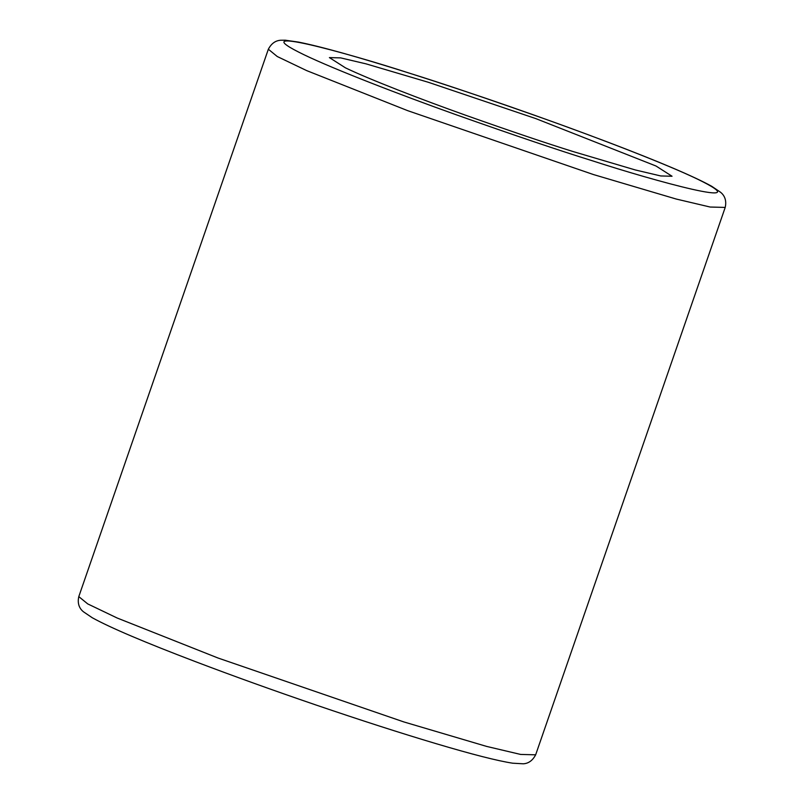 <?xml version="1.0" encoding="UTF-8"?>
<svg xmlns="http://www.w3.org/2000/svg" width="804" height="804" viewBox="0 0 804 804"><rect width="100%" height="100%" fill="white"/><g stroke="black" fill="none" stroke-linecap="round" stroke-linejoin="round"><path stroke-width="1.21" d="M573.192 151.584L635.301 169.956L660.767 175.955L672.043 176.247L656.004 166.006L535.916 118.64L428.261 82.259L366.152 63.888L340.675 57.888L329.399 57.597L345.449 67.848C369.428 79.415 421.065 99.344 465.536 115.203C511.284 131.394 547.172 143.514 573.192 151.584M78.792 596.618L87.716 603.904L117.173 618.015L218.075 658.034L403.849 721.932L486.661 746.424L520.62 754.433L535.655 754.815C532.66 760.504 528.529 763.498 523.283 763.8L512.671 763.197C497.716 760.906 472.209 754.403 436.16 743.68C400.543 733.067 360.463 720.163 315.932 704.977C273.149 690.355 233.049 675.933 195.653 661.722C144.519 642.255 110.047 627.592 92.249 617.733L83.475 611.804C80.44 609.422 76.943 604.719 78.792 596.618L268.345 49.225L277.259 56.521L306.726 70.631L407.628 110.64L593.402 174.538L676.204 199.04L710.163 207.04L725.208 207.432C727.057 199.332 723.56 194.618 720.525 192.236L711.751 186.307C693.952 176.458 659.481 161.795 608.347 142.318C543.062 117.615 476.491 94.48 408.623 72.903C358.041 56.943 321.349 46.672 298.525 42.099L285.299 40.2L280.707 40.25C275.46 40.552 271.34 43.547 268.345 49.225M408.934 73.023C441.888 83.244 487.345 98.601 545.303 119.103C601.623 139.192 667.029 164.438 697.41 179.091C762.664 210.738 653.742 180.779 592.518 160.83C559.554 150.609 514.098 135.253 456.149 114.751C399.819 94.661 334.424 69.415 304.043 54.762C238.778 23.115 347.71 53.074 408.934 73.023M725.208 207.432L535.655 754.815"/></g></svg>
